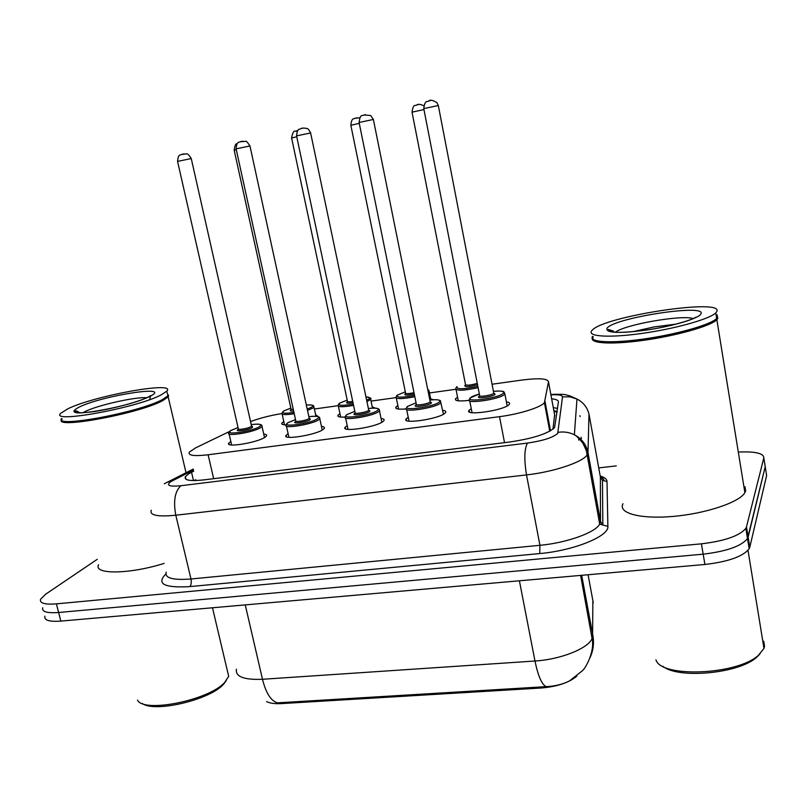 <?xml version="1.0" encoding="UTF-8"?>
<svg xmlns="http://www.w3.org/2000/svg" width="807" height="807" viewBox="0 0 807 807"><rect width="100%" height="100%" fill="white"/><g stroke="black" fill="none" stroke-linecap="round" stroke-linejoin="round"><path stroke-width="1.21" d="M469.22 400.353C459.153 401.493 454.603 400.958 455.562 398.739L457.579 397.236M406.123 408.897C398.335 409.563 394.936 408.957 395.904 407.081L397.871 405.588M430.676 398.92L433.359 399.727M345.093 417.068C339.505 417.33 337.155 416.705 338.032 415.181L339.969 413.698M372.239 406.879L375.114 408.08M319.3 417.451L319.804 418.793L318.886 419.62C312.612 424.452 282.006 429.334 286.162 424.865C282.581 424.815 281.159 424.21 281.895 423.029L283.792 421.557M315.608 414.596L318.069 416.553M506.403 401.886C509.217 402.279 510.175 403.086 509.298 404.317L509.066 404.579C504.093 410.551 463.47 416.281 469.149 410.269L471.268 408.665M442.69 410.329C445.424 410.672 446.372 411.439 445.535 412.629L445.06 413.123C439.311 418.984 400.837 424.623 406.183 418.883L408.241 417.28M381.075 418.5C383.718 418.803 384.657 419.529 383.88 420.669L383.143 421.395C376.698 427.145 340.201 432.693 345.204 427.216L347.232 425.632M321.448 426.419C324.021 426.681 324.939 427.357 324.212 428.456L323.193 429.405C316.152 435.034 281.441 440.501 286.132 435.286L288.119 433.712M263.728 434.085C266.219 434.317 267.127 434.953 266.451 436.002L265.13 437.162C257.564 442.68 224.487 448.056 228.875 443.093L230.832 441.54M229.359 431.563L195.415 447.976L189.302 452.162C187.749 455.531 194.023 456.399 208.115 454.775L499.513 416.664C519.284 414.183 541.235 407.273 544.412 402.643L548.488 381.802C547.701 378.513 538.814 377.938 521.826 380.077L492.048 384.233M266.592 701.586C269.881 703.28 274.864 703.956 281.532 703.593L541.497 687.988C557.274 686.606 569.076 682.641 576.874 676.105M552.977 429.183L554.601 414.818M238.015 427.377L236.834 427.952M281.734 413.577C270.103 415.504 259.713 418.167 250.553 421.577M455.703 389.297L429.485 392.948M395.904 397.639L371.038 401.099M337.941 405.719L314.387 408.998M236.441 669.134C235.13 676.619 243.815 679.998 262.487 679.282C265.957 693.031 270.92 700.88 277.396 702.857L546.077 686.646C555.055 686.222 562.862 684.296 569.52 680.886L582.493 670.657C585.014 668.811 593.629 654.134 592.54 641.757L592.873 600.69M739.373 452.011C755.564 451.406 763.715 453.363 763.815 457.882L746.475 526.91L748.129 537.109L747.504 538.612C741.219 546.218 726.441 551.403 703.169 554.167L58.639 612.493C47.008 613.33 41.712 611.746 42.741 607.752C41.712 611.746 47.008 613.33 58.639 612.493L703.169 554.167C726.441 551.403 741.219 546.218 747.504 538.612L765.218 466.718L748.129 537.109L749.784 547.277L749.168 548.8C742.914 556.537 728.156 561.763 704.914 564.476L60.848 621.108C49.227 621.904 43.921 620.27 44.93 616.195M764.915 464.812L766.62 475.545L749.784 547.277M193.741 471.106L188.515 473.931L185.358 476.725C183.865 480.326 190.109 481.365 204.1 479.872L509.731 442.004C533.013 438.514 547.973 433.712 554.591 427.589L558.414 401.997C558.535 400.343 556.275 399.283 551.645 398.819M746.475 526.91L745.85 528.383C739.525 535.868 724.726 541.023 701.424 543.827L56.419 603.858C44.788 604.736 39.503 603.212 40.552 599.288L45.474 594.325L97.223 559.322M598.733 467.899L616.266 465.891M553.269 407.585L557.566 408.423M194.084 480.589L195.768 479.721M226.242 680.735L223.216 684.588C209.538 699.941 154.54 712.884 142.365 703.533M227.392 670.879L228.684 676.327L224.628 682.5C208.912 700.254 143.676 713.408 137.493 700.103M168.461 394.865L168.169 396.883L162.792 400.575C138.975 413.86 50.589 429.939 62.139 419.035M164.124 563.407C129.564 574.332 93.108 574.705 98.575 564.739M167.584 394.24L167.896 395.924L166.968 397.054L162.187 400.121C139.409 412.811 54.382 428.719 62.2 418.934M167.301 393.191L167.927 395.834L162.54 399.515C139.54 412.327 53.595 428.406 61.534 418.53M161.42 394.754C137.533 407.817 49.086 423.978 60.707 413.295L67.99 408.725C95.105 395.501 176.985 380.783 166.817 391.133L161.42 394.754M75.142 411.913L77.079 411.167M759.992 653.912L756.593 657.342C738.909 673.613 678.173 679.151 662.92 666.33M763.725 641.252L764.562 646.407L763.977 648.414L758.449 655.284C736.942 675.187 660.691 677.93 655.94 659.813M717.373 316.102L717.766 318.553L716.858 319.713C710.826 326.099 675.741 335.984 642.433 340.483C609.053 345.053 587.224 343.116 593.256 336.953M744.992 486.732L745.658 490.848L744.881 492.643C739.535 502.337 705.55 513.716 672.725 516.45C639.83 519.304 617.708 513.04 623.014 503.719M717.524 318.936L716.787 318.412L715.204 319.976C707.376 326.321 673.694 335.52 642.14 339.757C610.516 344.075 589.171 342.501 593.256 336.882M717.171 314.871L717.564 317.312L715.728 319.279C707.83 325.675 673.795 334.966 641.908 339.263C609.941 343.621 588.394 342.047 592.54 336.378M716.666 311.744L715.748 312.884C709.686 319.138 674.561 328.963 641.232 333.523C607.832 338.173 586.013 336.398 592.076 330.366L592.187 330.255C603.364 316.344 725.503 297.672 716.666 311.744M633.011 331.647L654.336 326.885L676.135 324.101M716.122 315.204L717.019 318.029M541.497 687.988L541.275 686.888M281.532 703.593L281.3 702.564M581.111 437.344L581.353 438.514M581.645 440.148L581.968 441.923M581.282 439.765L581.222 440.945M557.072 412.175L553.975 411.429M213.663 478.682L208.115 454.775M554.812 415.918L548.488 381.802M550.495 430.817L545.028 401.422M504.526 442.65L499.513 416.664M546.077 686.646C541.749 684.376 538.047 675.832 534.98 661.014C560.462 659.541 588.172 648.465 592.076 638.539L580.616 575.401M585.368 595.062L584.207 594.688M590.028 657.695C593.286 650.593 594.224 643.149 592.852 635.371L581.696 575.31M245.247 604.887L262.487 679.282L534.98 661.014L519.405 580.788M704.914 564.476L701.424 543.827M60.848 621.108L56.419 603.858M593.246 602.668L588.081 574.745M193.498 470.047L170.872 481.597C165.758 485.451 169.107 486.833 180.929 485.723L527.506 443.073C543 440.783 553.067 437.565 557.708 433.399L562.519 396.893C562.368 395.117 558.494 394.431 550.909 394.865M588.989 414.102L587.99 452.586L587.103 454.916C582.795 462.159 553.41 471.994 526.517 474.909L175.795 515.219C157.516 516.994 149.345 515.33 151.292 510.236M600.206 476.019C604.614 477.32 606.874 479.146 606.995 481.497L607.873 526.396C609.346 536.151 573.747 550.667 539.732 553.562L189.736 586.608C191.209 585.014 191.632 582.483 190.987 578.992L175.795 515.219C173.202 501.046 174.907 491.211 180.929 485.723M527.506 443.073C524.328 448.682 523.995 459.294 526.517 474.909L539.933 545.31C566.665 542.919 595.647 532.489 599.702 524.096L600.499 521.372L587.99 452.586C586.326 444.627 581.786 438.685 574.362 434.751C569.228 432.259 563.851 431.452 558.212 432.33M189.736 586.608C164.103 588.061 156.134 583.844 165.839 573.969M166.222 572.133C164.517 578.074 172.769 580.354 190.987 578.992L539.933 545.31L539.732 553.562M763.815 457.882L765.218 466.718M607.873 526.396L599.702 524.096L587.022 454.22C586.275 452.434 588.323 453.887 582.704 442.972C574.917 433.621 575.633 436.123 574.362 434.751L576.985 399.031C583.622 402.542 587.688 407.878 589.181 415.04L600.196 475.979M600.337 476.735C603.737 478.864 604.635 480.014 603.041 480.185L602.466 480.367L602.829 525.125L600.499 521.372L600.378 476.998L602.466 480.367L606.995 481.497M550.828 394.452C567.997 393.755 565.596 395.218 569.621 395.783L576.985 399.031L569.924 396.822L562.519 396.893M172.96 480.417L166.948 482.293M585.317 445.151L586.447 451.365M578.851 437.596L578.71 440.067M579.91 415.655L580.112 416.543M591.37 478.349L591.228 477.562M193.498 480.579L191.541 472.226M261.539 425.269L262.033 426.53L260.853 427.528C254.114 432.28 224.941 437.071 228.835 432.824L230.641 430.585L238.055 427.559L230.943 430.484C221.693 435.8 252.107 431.684 259.572 426.57C262.487 424.24 259.703 423.584 251.229 424.603C262.588 423.292 262.023 425.511 262.033 426.53L264.504 437.555M251.643 426.318L252.369 427.559C248.627 430.101 233.516 432.159 238.055 429.516L238.307 429.364M191.259 158.555L177.57 161.4L238.307 428.709C236.764 430.393 248.354 428.487 251.098 426.6L251.491 425.733M182.039 154.298L184.127 153.855M313.55 406.022L313.994 407.182L313.076 407.979L307.507 410.44M294.222 413.729C285.385 415.07 281.28 414.859 281.925 413.073L283.408 411.096L290.853 408.1M290.853 408.12L283.741 410.985C280.967 413.315 284.367 413.809 293.95 412.458M307.225 409.139L311.835 407.051C314.125 405.265 312.299 404.589 306.327 405.023C315.244 404.67 313.388 406.153 313.994 407.182L315.961 416.22M293.637 411.025C290.449 411.277 289.481 410.934 290.722 410.006L291.065 409.805M236.29 149.729L234.191 150.253L291.085 409.149L293.345 409.724M286.162 424.865L287.655 422.818L295.513 419.569L288.028 422.676C279.383 427.972 310.796 423.725 317.575 418.641C320.137 416.392 317.232 415.736 308.869 416.674C320.399 415.444 319.824 417.754 319.804 418.793L322.235 430.02M309.273 418.45L310.15 419.66C306.731 422.192 291.135 424.311 295.372 421.678L295.765 421.436M249.958 145.966L236.098 148.851L295.776 420.77C294.121 422.545 306.287 420.608 308.849 418.682L309.121 417.855M240.637 141.629L242.786 141.164M378.957 409.391L379.472 410.813L378.806 411.449C373.066 416.382 340.877 421.345 345.315 416.644L346.496 414.818L354.818 411.328M354.818 411.348L346.96 414.627C338.96 419.902 371.412 415.504 377.474 410.45C379.663 408.281 376.627 407.626 368.375 408.493C379.926 407.263 379.542 409.754 379.472 410.813L381.852 422.253M368.779 410.329L369.798 411.499C366.741 414.021 350.631 416.21 354.545 413.588L355.08 413.255M310.624 132.943L296.572 135.879L355.08 412.589C353.325 414.455 366.116 412.478 368.466 410.511L368.638 409.734M301.485 128.474L302.796 128.202M440.612 401.059L440.703 403.006C435.568 408.029 401.644 413.083 406.375 408.15L407.222 406.607M416.069 402.834L407.817 406.304C400.514 411.55 434.055 407.01 439.341 401.997C441.157 399.909 437.999 399.263 429.859 400.05M430.252 401.947L431.412 403.076C428.739 405.578 412.095 407.848 415.645 405.235L416.321 404.801M373.379 119.476L359.095 122.462L416.331 404.136C414.455 406.092 427.932 404.075 430.05 402.078L430.121 401.341M364.118 114.927L365.47 114.655M493.42 391.304C505.969 390.406 503.568 392.373 504.365 392.454L504.688 394.28C500.229 399.394 464.408 404.539 469.442 399.384L469.916 398.214M479.348 394.048L470.703 397.71C464.146 402.925 498.837 398.234 503.286 393.261C504.738 391.254 501.45 390.608 493.42 391.324M438.322 105.535L423.766 108.592L479.61 395.4C477.613 397.447 491.856 395.39 493.692 393.362L495.084 394.381C492.825 396.852 475.616 399.193 478.793 396.6L479.6 396.076M428.931 100.905L430.323 100.623M423.756 108.552C425.118 98.898 427.367 102.519 428.759 100.946C430.02 99.564 432.734 100.129 436.9 102.65L438.312 105.485L493.682 392.676M370.211 398.154L370.675 399.384L366.933 401.614M353.557 405.386C342.783 407.253 337.639 407.152 338.133 405.094L339.344 403.298L347.202 400.09M347.212 400.111L339.747 403.137C337.376 405.669 341.886 405.982 353.284 404.095M366.65 400.222L368.718 399.082C370.403 397.75 369.485 397.044 365.964 396.953C370.242 397.569 371.815 398.386 370.675 399.384L372.501 408.1M353.002 402.733C347.797 403.52 345.779 403.318 346.949 402.128L347.413 401.846M296.764 136.766L291.599 137.957C293.637 127.456 295.332 132.751 297.672 130.643L297.581 130.663M296.24 130.936L297.712 130.593M291.599 137.957L347.434 401.19C347.181 401.947 348.937 402.037 352.73 401.452M428.678 390.053L429.163 391.355L428.265 392.121M414.818 396.711C402.108 399.152 395.864 399.203 396.076 396.862L396.994 395.279L405.306 391.829L397.508 395.057C395.763 397.75 401.442 397.861 414.556 395.4M414.263 393.987C407.313 395.4 404.196 395.41 404.932 394.008L405.528 393.645M359.276 123.38L350.843 125.267L405.548 392.979C405.628 393.967 408.443 393.877 414.001 392.676M355.594 118.115L356.966 117.832M427.902 390.326L427.72 389.388M478.107 387.673C463.521 390.77 456.096 391.002 455.824 388.359L456.429 387.078M456.641 386.876L457.085 386.704C456.258 389.549 463.178 389.428 477.845 386.331M477.532 384.727C469.321 386.896 465.064 387.199 464.751 385.635L465.457 385.181M423.957 109.56L412.034 112.153L465.488 384.505C466.577 385.696 470.501 385.312 477.26 383.335M416.906 104.88L418.308 104.587M82.839 412.73L85.159 411.509C98.05 405.084 135.818 396.651 146.632 397.75M149.567 396.53C139.621 401.573 113 408.826 93.814 411.62C73.74 414.092 68.898 412.569 79.298 407.031C103.205 395.289 174.494 384.425 149.567 396.53M700.799 314.115C698.378 318.594 672.594 326.26 646.679 330.043C618.263 333.664 605.068 333.029 607.106 328.126C614.601 317.625 708.435 303.311 700.799 314.115M615.378 332.242C624.578 324.596 682.298 314.468 693.506 318.644M557.143 411.631L553.824 410.602M549.749 431.231L544.412 402.643M228.875 443.093L229.188 444.435M286.132 435.286L286.445 436.718M345.204 427.216L345.527 428.739M406.183 418.883L406.516 420.497M469.149 410.269L469.482 411.974M281.895 423.029L282.168 424.26M338.032 415.181L338.315 416.483M395.904 407.081L396.187 408.463M455.562 398.739L455.854 400.191M749.168 548.8L745.85 528.383M185.963 479.287L185.358 476.725M193.266 469.059L164.275 483.797M251.441 426.348L252.581 426.762L251.592 426.187L191.249 158.525C188.868 154.823 187.254 153.29 186.437 153.925L181.545 154.44C180.647 155.701 178.377 152.906 177.56 161.37M229.097 433.964L231.619 445M234.181 150.223C234.837 145.421 235.765 143.323 236.996 143.918M282.147 414.122L284.508 424.795M309.101 418.48L310.231 418.924L309.232 418.349L249.948 145.926C247.446 142.153 246.004 140.63 245.621 141.366L240.123 141.77C239.74 142.819 236.733 140.297 236.088 148.811M286.435 426.076L288.916 437.313M368.648 410.36L369.767 410.844L368.749 410.249L310.614 132.903C309 129.776 307.79 128.323 306.983 128.525C304.047 127.899 301.949 127.95 300.688 128.676C299.79 129.977 297.47 127.103 296.562 135.838M345.588 417.935L348.029 429.374M443.467 414.223L440.36 400.716C438.756 399.636 435.255 399.404 429.859 400.03M416.059 402.814L407.364 406.476M430.151 401.977L431.271 402.491L430.232 401.896L373.369 119.426L370.695 115.522L363.947 114.967C362.585 116.501 360.346 112.96 359.085 122.422M406.657 409.522L409.038 421.163M479.338 394.028C470.31 396.822 471.641 397.165 470.239 397.881M504.9 394.038L507.169 405.921M469.724 400.827L472.055 412.68M493.793 393.251L494.842 393.866L493.733 393.322M338.375 406.203L340.685 417.058M350.843 125.226C351.62 116.793 354.555 119.325 354.858 118.306L359.801 117.782M396.318 398.033L398.587 409.078M427.68 389.226L429.163 391.355L430.877 399.919M412.024 112.123C413.355 102.923 415.484 106.393 416.735 104.92C418.137 103.901 420.467 104.184 423.756 105.778M456.066 389.599L458.285 400.827M79.752 412.801C76.937 410.864 75.444 410.39 75.263 411.388C70.804 416.947 131.41 406.244 148.791 396.721L150.596 395.642L149.668 399.616M166.817 391.133L167.927 395.834M166.968 397.054L167.372 396.429M167.896 395.924L168.552 396.328M168.169 396.883L186.024 472.7M212.483 607.772L228.684 676.327M223.912 683.862L225.355 681.744M756.593 657.342L758.449 655.284M748.008 550.374L763.977 648.414M716.858 319.713L744.881 492.643M715.204 319.976L715.728 319.279M715.748 312.884L716.656 318.472M695.442 317.787L695.795 317.191C691.77 320.107 669.901 326.512 649.615 329.538C629.843 332.454 609.91 334.128 608.347 329.448L613.441 331.082L614.097 332.151"/></g></svg>
